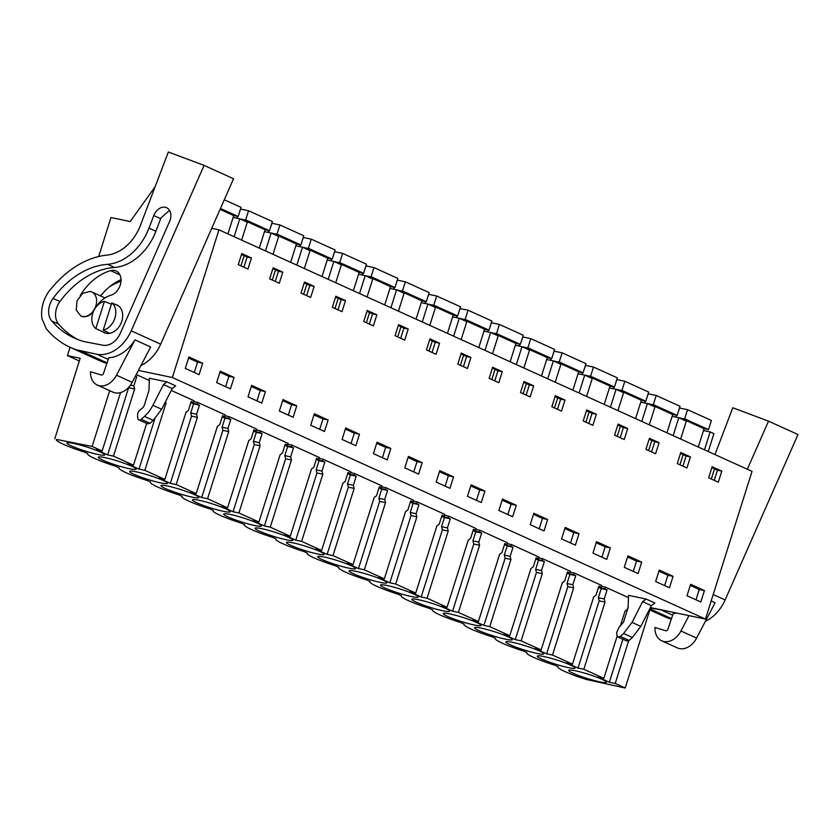 <?xml version="1.0" encoding="UTF-8"?>
<svg xmlns="http://www.w3.org/2000/svg" width="840" height="840" viewBox="0 0 840 840"><rect width="100%" height="100%" fill="white"/><g stroke="black" fill="none" stroke-linecap="round" stroke-linejoin="round"><path stroke-width="1.26" d="M703.49 430.553L710.136 431.939L713.905 433.65L708.256 451.542M673.145 435.624L678.783 417.732L686.312 421.144L680.663 439.036M641.781 421.418L647.43 403.526L651.189 405.227L654.948 406.938L649.309 424.83M610.428 407.211L616.067 389.319L623.595 392.721L617.957 410.624M579.065 393.005L584.714 375.102L592.231 378.514L586.593 396.406M547.712 378.788L553.35 360.895L560.879 364.308L555.24 382.2M516.348 364.581L521.997 346.689L525.756 348.39L529.515 350.102L523.877 367.994M484.995 350.375L490.634 332.483L498.162 335.885L492.524 353.787M453.642 336.168L459.281 318.266L466.809 321.678L461.16 339.57M422.279 321.951L427.917 304.059L435.445 307.471L429.807 325.364M390.925 307.744L396.564 289.853L400.323 291.554L404.093 293.265L398.444 311.157M359.562 293.538L365.201 275.646L368.97 277.347L372.729 279.058L367.091 296.951M328.209 279.332L333.848 261.44L341.376 264.841L335.727 282.733M296.846 265.115L302.494 247.222L310.012 250.635L304.374 268.527M265.493 250.908L271.131 233.016L274.901 234.717L278.659 236.428L273.021 254.321M234.129 236.702L239.778 218.809L243.537 220.511L247.296 222.222L241.658 240.114M710.136 431.939L704.498 449.831M705.453 619.07L752.031 471.377L218.946 229.824L172.379 377.517L705.453 619.07L650.549 607.603L625.202 688.002L586.247 679.455A30.954 3.402 17.5 0 1 565.078 671.622L564.974 671.58A30.954 3.402 17.5 0 1 558.033 667.002A30.954 3.402 17.5 0 1 558.222 666.76L554.894 665.249A30.954 3.402 17.5 0 1 533.673 657.395A30.954 3.402 17.5 0 1 526.669 652.785A30.954 3.402 17.5 0 1 526.869 652.554L523.53 651.042A30.954 3.402 17.5 0 1 502.32 643.188A30.954 3.402 17.5 0 1 495.317 638.578A30.954 3.402 17.5 0 1 495.506 638.337L492.177 636.836A30.954 3.402 17.5 0 1 470.957 628.981A30.954 3.402 17.5 0 1 463.953 624.372A30.954 3.402 17.5 0 1 464.153 624.13L460.814 622.619A30.954 3.402 17.5 0 1 439.604 614.764A30.954 3.402 17.5 0 1 432.6 610.166A30.954 3.402 17.5 0 1 432.789 609.924L429.461 608.412A30.954 3.402 17.5 0 1 408.24 600.558A30.954 3.402 17.5 0 1 401.247 595.959A30.954 3.402 17.5 0 1 401.436 595.718L398.108 594.206A30.954 3.402 17.5 0 1 376.887 586.351A30.954 3.402 17.5 0 1 369.883 581.742A30.954 3.402 17.5 0 1 370.072 581.5L366.744 579.999A30.954 3.402 17.5 0 1 345.524 572.145A30.954 3.402 17.5 0 1 338.531 567.536A30.954 3.402 17.5 0 1 338.719 567.294L335.391 565.782A30.954 3.402 17.5 0 1 314.171 557.928A30.954 3.402 17.5 0 1 307.167 553.329A30.954 3.402 17.5 0 1 307.356 553.087L304.028 551.575A30.954 3.402 17.5 0 1 282.807 543.722A30.954 3.402 17.5 0 1 275.814 539.123A30.954 3.402 17.5 0 1 276.003 538.881L272.675 537.369A30.954 3.402 17.5 0 1 251.454 529.515A30.954 3.402 17.5 0 1 244.451 524.906A30.954 3.402 17.5 0 1 244.65 524.664L241.311 523.163A30.954 3.402 17.5 0 1 220.091 515.308A30.954 3.402 17.5 0 1 213.097 510.699A30.954 3.402 17.5 0 1 213.287 510.457L209.958 508.956A30.954 3.402 17.5 0 1 188.738 501.092A30.954 3.402 17.5 0 1 181.734 496.493A30.954 3.402 17.5 0 1 181.934 496.251L178.595 494.739A30.954 3.402 17.5 0 1 157.385 486.885A30.954 3.402 17.5 0 1 150.381 482.286A30.954 3.402 17.5 0 1 150.57 482.044L147.242 480.532A30.954 3.402 17.5 0 1 126.021 472.679A30.954 3.402 17.5 0 1 119.017 468.069A30.954 3.402 17.5 0 1 119.217 467.838L115.889 466.326A30.954 3.402 17.5 0 1 94.668 458.472A30.954 3.402 17.5 0 1 87.665 453.863A30.954 3.402 17.5 0 1 87.854 453.621L84.525 452.12A30.954 3.402 17.5 0 1 63.305 444.255A30.954 3.402 17.5 0 1 56.312 439.656A30.954 3.402 17.5 0 1 56.501 439.415L92.127 446.45L102.123 450.986L96.275 449.757L107.625 454.902L128.709 387.314M678.783 417.732L672.137 416.346M647.43 403.526L640.773 402.139M616.067 389.319L609.42 387.923M584.714 375.102L578.057 373.716M553.35 360.895L546.703 359.51M521.997 346.689L515.34 345.303M490.634 332.483L483.987 331.086M459.281 318.266L452.624 316.88M427.917 304.059L421.27 302.673M396.564 289.853L389.907 288.467M365.201 275.646L358.554 274.25M333.848 261.44L327.201 260.043M302.494 247.222L295.838 245.837M271.131 233.016L264.484 231.63M239.778 218.809L233.121 217.423M98.679 256.515L110.964 217.529L130.179 221.54L155.127 186.732M109.704 390.684L92.127 446.45M138.401 370.419L172.379 377.517M211.733 228.312L218.946 229.824M70.056 347.277L67.431 355.604L80.178 358.26L54.831 438.659M67.431 355.604L79.328 360.99M704.424 590.541L690.627 584.294L687.015 595.749L700.812 601.997L704.424 590.541L699.248 589.46L690.27 585.396M721.791 471.093L718.305 482.171L713.475 479.987L708.645 477.792L712.142 466.725L721.791 471.093L717.476 470.19L714.273 480.344M282.786 272.171L279.3 283.248L269.64 278.869L273.126 267.792L282.786 272.171L278.46 271.268L275.268 281.421M314.149 286.377L310.653 297.455L300.993 293.076L304.49 282.009L314.149 286.377L309.824 285.474L306.621 295.627M251.612 385.361L248 396.816L261.797 403.074L265.409 391.619L251.612 385.361M345.503 300.594L342.017 311.661L337.187 309.477L332.356 307.282L335.843 296.216L345.503 300.594L341.177 299.691L337.985 309.834M377.044 442.197L373.433 453.653L387.23 459.911L390.842 448.455L377.044 442.197M565.005 400.05L561.519 411.128L551.859 406.749L555.345 395.671L565.005 400.05L560.679 399.147L557.487 409.3M533.652 385.844L530.156 396.921L520.495 392.543L523.992 381.465L533.652 385.844L529.326 384.941L526.124 395.094M453.558 476.868L439.761 470.62L436.149 482.076L449.946 488.324L453.558 476.868L448.382 475.786L439.415 471.723M502.288 371.637L492.629 367.258L489.143 378.336L498.803 382.704L502.288 371.637L497.963 370.734L494.771 380.877M547.627 519.498L533.831 513.24L530.219 524.706L544.016 530.954L547.627 519.498L542.462 518.417L533.484 514.353M596.369 414.267L592.872 425.334L588.042 423.15L583.212 420.956L586.708 409.889L596.369 414.267L592.043 413.364L588.84 423.507M610.344 547.911L596.547 541.663L592.935 553.119L606.732 559.367L610.344 547.911L605.178 546.829L596.2 542.766M641.707 562.128L638.096 573.583L624.299 567.325L627.911 555.87L641.707 562.128L636.531 561.047L627.553 556.973M673.061 576.335L669.449 587.79L655.651 581.532L659.264 570.077L673.061 576.335L667.884 575.253L658.917 571.19M690.438 456.887L686.942 467.964L677.292 463.586L680.778 452.508L690.438 456.887L686.112 455.983L682.909 466.137M659.085 442.68L655.589 453.757L645.928 449.379L649.425 438.302L659.085 442.68L654.759 441.777L651.557 451.931M578.991 533.705L565.194 527.457L561.582 538.913L575.379 545.16L578.991 533.705L573.815 532.623L564.848 528.559M627.722 428.474L618.062 424.095L614.575 435.173L624.236 439.541L627.722 428.474L623.396 427.57L620.203 437.714M512.663 516.747L516.274 505.292L502.478 499.034L498.866 510.489L512.663 516.747M470.935 357.431L467.439 368.498L462.609 366.314L457.79 364.119L461.276 353.052L470.935 357.431L466.61 356.528L463.407 366.671M408.408 456.404L404.786 467.87L418.593 474.117L422.205 462.661L408.408 456.404M376.866 314.8L373.37 325.868L363.709 321.5L367.206 310.422L376.866 314.8L372.54 313.897L369.338 324.041M314.328 413.784L310.716 425.24L324.513 431.487L328.125 420.031L314.328 413.784M408.219 329.007L404.723 340.084L395.073 335.706L398.559 324.629L408.219 329.007L403.893 328.104L400.691 338.257M439.572 343.214L436.086 354.291L431.256 352.107L426.426 349.913L429.923 338.846L439.572 343.214L435.257 342.31L432.054 352.464M355.877 445.704L359.489 434.238L345.692 427.991L342.08 439.446L355.877 445.704M282.975 399.578L279.363 411.033L293.16 417.281L296.772 405.825L282.975 399.578M230.444 388.868L234.055 377.412L220.259 371.154L216.647 382.61L230.444 388.868M251.433 257.964L241.773 253.585L238.277 264.663L247.936 269.042L251.433 257.964L247.107 257.061L241.479 254.51M484.911 491.075L481.299 502.53L467.502 496.282L471.114 484.827L484.911 491.075L479.745 489.993L470.768 485.93M202.692 363.195L199.08 374.651L185.283 368.403L188.895 356.947L202.692 363.195L197.526 362.114L188.548 358.05M136.238 374.556L149.31 380.478M171.286 390.443L193.988 400.722L193.441 402.444L191.216 401.425L188.349 410.519L186.029 412.209L164.84 479.399L158.991 478.181L170.341 483.326L191.531 416.136L190.712 413.018L193.578 403.935L191.352 402.917L191.625 402.056M197.747 402.423L225.341 414.929L224.805 416.651L222.579 415.643L219.713 424.725L217.382 426.426L196.203 493.605L176.19 484.544L197.379 417.354L196.571 414.236L199.437 405.153L197.211 404.145L197.747 402.423L193.715 401.583M229.11 416.64L256.704 429.135L256.158 430.857L253.932 429.849L251.066 438.931L248.745 440.632L227.556 507.822L207.553 498.75L228.732 431.56L227.923 428.453L230.79 419.36L228.564 418.352L229.11 416.64L225.067 415.79M260.463 430.846L288.057 443.352L287.522 445.064L285.296 444.056L282.429 453.138L280.098 454.839L258.92 522.029L238.907 512.957L260.096 445.778L259.287 442.659L262.154 433.566L259.928 432.558L260.463 430.846L256.431 430.007M291.827 445.053L319.421 457.558L318.875 459.27L316.649 458.262L313.782 467.355L311.462 469.046L290.272 536.235L270.27 527.173L291.449 459.984L290.64 456.866L293.506 447.783L291.281 446.775L291.827 445.053L287.784 444.213M323.18 459.26L350.774 471.765L350.228 473.487L348.002 472.479L345.145 481.562L342.815 483.263L321.625 550.442L301.623 541.38L322.812 474.191L322.004 471.072L324.86 461.99L322.633 460.981L323.18 459.26L319.147 458.419M354.532 473.477L382.127 485.971L381.591 487.694L379.365 486.685L376.499 495.768L374.168 497.469L352.989 564.659L332.987 555.587L354.165 488.397L353.356 485.279L356.223 476.196L353.997 475.188L354.532 473.477L350.501 472.626M385.896 487.683L413.49 500.189L412.944 501.9L410.718 500.892L407.852 509.975L405.531 511.675L384.342 578.865L364.34 569.793L385.529 502.614L384.709 499.495L387.576 490.403L385.35 489.394L385.896 487.683L381.864 486.843M417.249 501.89L444.843 514.395L444.308 516.106L442.082 515.099L439.215 524.192L436.884 525.882L415.706 593.072L395.693 584.01L416.882 516.821L416.073 513.702L418.94 504.62L416.714 503.612L417.249 501.89L413.217 501.05M448.613 516.096L476.207 528.601L475.661 530.323L473.435 529.316L470.568 538.398L468.248 540.089L447.058 607.278L427.056 598.216L448.235 531.027L447.426 527.909L450.293 518.826L448.067 517.818L448.613 516.096L444.57 515.256M479.966 530.303L507.56 542.808L507.024 544.53L504.798 543.522L501.931 552.605L499.601 554.305L478.422 621.485L458.409 612.423L479.598 545.234L478.79 542.115L481.656 533.033L479.43 532.024L479.966 530.303L475.933 529.462M511.329 544.52L538.923 557.025L538.377 558.736L536.151 557.728L533.284 566.811L530.964 568.512L509.775 635.702L489.773 626.63L510.951 559.45L510.143 556.332L513.009 547.239L510.783 546.231L511.329 544.52L507.286 543.669M542.682 558.726L570.276 571.231L569.74 572.943L567.514 571.935L564.648 581.028L562.317 582.719L541.139 649.908L521.125 640.847L542.315 573.657L541.506 570.538L544.373 561.456L542.147 560.438L542.682 558.726L538.65 557.886M574.046 572.933L601.639 585.438L601.094 587.16L598.868 586.142L596.001 595.235L593.68 596.925L572.492 664.115L552.489 655.053L573.668 587.864L572.859 584.745L575.726 575.663L573.5 574.654L574.046 572.933L570.003 572.093M617.138 636.184L603.845 678.321L583.842 669.26L605.031 602.07L604.223 598.952L607.078 589.869L604.852 588.861L605.399 587.139L601.367 586.299M605.399 587.139L628.457 597.587M628.53 595.35L646.075 599.014L654.853 602.984L651.399 605.672L640.804 626.377L632.384 637.476L629.129 640.416L626.755 640.983L617.977 637.004L616.844 635.029L616.739 632.341L619.185 627.06L623.5 622.209L628.121 607.572L628.53 595.35M166.929 381.895L149.384 378.231L148.974 390.464L144.354 405.09A5.082 3.738 -65.6 0 1 142.202 408.272L140.038 409.952A5.082 3.738 -65.6 0 0 137.592 415.233L137.697 417.911A3.045 2.236 -65.6 0 0 138.831 419.895A3.045 2.236 -65.6 0 0 141.204 419.328L144.459 416.388A30.471 22.396 -65.6 0 0 152.88 405.29L163.475 384.573L166.929 381.895L175.707 385.875L172.253 388.553L161.658 409.259L153.237 420.368L144.459 416.388M628.667 640.763L615.206 683.466L625.202 688.002M615.206 683.466L609.347 682.248L597.996 677.103L603.845 678.321M583.842 669.26L577.994 668.042L566.643 662.897L572.492 664.115M552.489 655.053L546.63 653.825L535.28 648.69L541.139 649.908M521.125 640.847L515.277 639.618L503.927 634.473L509.775 635.702M489.773 626.63L483.913 625.412L472.563 620.267L478.422 621.485M458.409 612.423L452.56 611.205L441.21 606.06L447.058 607.278M427.056 598.216L421.207 596.988L409.846 591.853L415.706 593.072M395.693 584.01L389.844 582.782L378.494 577.637L384.342 578.865M364.34 569.793L358.491 568.575L347.141 563.43L352.989 564.659M332.987 555.587L327.127 554.369L315.777 549.224L321.625 550.442M301.623 541.38L295.774 540.162L284.424 535.017L290.272 536.235M270.27 527.173L264.411 525.945L253.06 520.8L258.92 522.029M238.907 512.957L233.058 511.739L221.708 506.594L227.556 507.822M207.553 498.75L201.695 497.532L190.344 492.387L196.203 493.605M176.19 484.544L170.341 483.326M107.625 454.902L113.474 456.131L133.487 465.192L127.627 463.964L138.989 469.108L144.837 470.337L164.84 479.399M599.781 681.849A19.803 2.173 17.5 0 1 579.317 675.791A19.803 2.173 17.5 0 1 568.67 670.351A19.803 2.173 17.5 0 1 575.327 670.772A19.803 2.173 17.5 0 1 595.791 676.82A19.803 2.173 17.5 0 1 606.449 682.269A19.803 2.173 17.5 0 1 599.781 681.849M324.461 557.099A19.803 2.173 17.5 0 1 344.925 563.147A19.803 2.173 17.5 0 1 355.582 568.596A19.803 2.173 17.5 0 1 348.925 568.176A19.803 2.173 17.5 0 1 328.461 562.128A19.803 2.173 17.5 0 1 317.804 556.678A19.803 2.173 17.5 0 1 324.461 557.099M505.712 639.219A19.803 2.173 17.5 0 1 485.247 633.171A19.803 2.173 17.5 0 1 474.59 627.722A19.803 2.173 17.5 0 1 481.257 628.142A19.803 2.173 17.5 0 1 501.721 634.19A19.803 2.173 17.5 0 1 512.369 639.639A19.803 2.173 17.5 0 1 505.712 639.219M317.562 553.97A19.803 2.173 17.5 0 1 297.098 547.911A19.803 2.173 17.5 0 1 286.451 542.472A19.803 2.173 17.5 0 1 293.108 542.881A19.803 2.173 17.5 0 1 313.572 548.94A19.803 2.173 17.5 0 1 324.23 554.379A19.803 2.173 17.5 0 1 317.562 553.97M261.744 528.675A19.803 2.173 17.5 0 1 282.209 534.734A19.803 2.173 17.5 0 1 292.866 540.173A19.803 2.173 17.5 0 1 286.209 539.763A19.803 2.173 17.5 0 1 265.745 533.705A19.803 2.173 17.5 0 1 255.087 528.266A19.803 2.173 17.5 0 1 261.744 528.675M442.995 610.806A19.803 2.173 17.5 0 1 422.531 604.748A19.803 2.173 17.5 0 1 411.873 599.308A19.803 2.173 17.5 0 1 418.541 599.718A19.803 2.173 17.5 0 1 439.005 605.776A19.803 2.173 17.5 0 1 449.652 611.216A19.803 2.173 17.5 0 1 442.995 610.806M192.14 497.133A19.803 2.173 17.5 0 1 171.665 491.075A19.803 2.173 17.5 0 1 161.018 485.636A19.803 2.173 17.5 0 1 167.674 486.056A19.803 2.173 17.5 0 1 188.139 492.104A19.803 2.173 17.5 0 1 198.797 497.543A19.803 2.173 17.5 0 1 192.14 497.133M230.391 514.469A19.803 2.173 17.5 0 1 250.856 520.527A19.803 2.173 17.5 0 1 261.513 525.966A19.803 2.173 17.5 0 1 254.846 525.546A19.803 2.173 17.5 0 1 234.381 519.498A19.803 2.173 17.5 0 1 223.734 514.059A19.803 2.173 17.5 0 1 230.391 514.469M160.776 482.927A19.803 2.173 17.5 0 1 140.311 476.868A19.803 2.173 17.5 0 1 129.654 471.429A19.803 2.173 17.5 0 1 136.322 471.839A19.803 2.173 17.5 0 1 156.786 477.897A19.803 2.173 17.5 0 1 167.433 483.336A19.803 2.173 17.5 0 1 160.776 482.927M387.177 585.512A19.803 2.173 17.5 0 1 407.642 591.57A19.803 2.173 17.5 0 1 418.299 597.009A19.803 2.173 17.5 0 1 411.642 596.6A19.803 2.173 17.5 0 1 391.178 590.541A19.803 2.173 17.5 0 1 380.52 585.102A19.803 2.173 17.5 0 1 387.177 585.512M380.279 582.383A19.803 2.173 17.5 0 1 359.814 576.335A19.803 2.173 17.5 0 1 349.156 570.885A19.803 2.173 17.5 0 1 355.824 571.305A19.803 2.173 17.5 0 1 376.288 577.353A19.803 2.173 17.5 0 1 386.935 582.803A19.803 2.173 17.5 0 1 380.279 582.383M104.958 457.632A19.803 2.173 17.5 0 1 125.423 463.691A19.803 2.173 17.5 0 1 136.08 469.13A19.803 2.173 17.5 0 1 129.423 468.72A19.803 2.173 17.5 0 1 108.959 462.661A19.803 2.173 17.5 0 1 98.301 457.223A19.803 2.173 17.5 0 1 104.958 457.632M98.059 454.503A19.803 2.173 17.5 0 1 77.595 448.455A19.803 2.173 17.5 0 1 66.938 443.006A19.803 2.173 17.5 0 1 73.605 443.425A19.803 2.173 17.5 0 1 94.07 449.474A19.803 2.173 17.5 0 1 104.717 454.923A19.803 2.173 17.5 0 1 98.059 454.503M449.894 613.935A19.803 2.173 17.5 0 1 470.358 619.983A19.803 2.173 17.5 0 1 481.016 625.433A19.803 2.173 17.5 0 1 474.358 625.013A19.803 2.173 17.5 0 1 453.884 618.965A19.803 2.173 17.5 0 1 443.237 613.515A19.803 2.173 17.5 0 1 449.894 613.935M512.61 642.348A19.803 2.173 17.5 0 1 533.075 648.407A19.803 2.173 17.5 0 1 543.732 653.846A19.803 2.173 17.5 0 1 537.065 653.436A19.803 2.173 17.5 0 1 516.6 647.377A19.803 2.173 17.5 0 1 505.953 641.938A19.803 2.173 17.5 0 1 512.61 642.348M568.428 667.643A19.803 2.173 17.5 0 1 547.964 661.584A19.803 2.173 17.5 0 1 537.306 656.145A19.803 2.173 17.5 0 1 543.963 656.554A19.803 2.173 17.5 0 1 564.438 662.613A19.803 2.173 17.5 0 1 575.085 668.052A19.803 2.173 17.5 0 1 568.428 667.643M223.493 511.34A19.803 2.173 17.5 0 1 203.028 505.292A19.803 2.173 17.5 0 1 192.371 499.842A19.803 2.173 17.5 0 1 199.038 500.262A19.803 2.173 17.5 0 1 219.503 506.31A19.803 2.173 17.5 0 1 230.15 511.76A19.803 2.173 17.5 0 1 223.493 511.34M120.53 392.606L102.123 450.986M95.823 328.587L104.412 301.361A15.236 11.204 114.4 0 0 92.726 313.425A15.236 11.204 114.4 0 0 95.823 328.587L105.788 333.228M104.412 301.361L111.373 304.248M111.804 302.904A15.236 11.204 114.4 0 1 114.902 318.066A15.236 11.204 114.4 0 1 103.215 330.131L111.804 302.904L118.377 305.792M103.215 330.131L109.694 333.344M90.184 291.417A13.209 9.702 114.4 0 1 91.686 291.911A13.209 9.702 114.4 0 1 95.487 306.947A13.209 9.702 114.4 0 1 82.289 316.449L80.787 315.956L76.24 310.055L76.976 300.919L82.624 293.37L90.184 291.417M711.848 467.649L717.476 470.19M714.504 468.846L711.302 479M275.499 269.923L272.296 280.077M272.843 268.716L278.46 271.268M306.852 284.13L303.649 294.284M304.195 282.933L309.824 285.474M338.216 298.347L335.013 308.49M335.548 297.139L341.177 299.691M526.355 383.596L523.163 393.75M523.698 382.389L529.326 384.941M495.002 369.39L491.799 379.533M492.345 368.183L497.963 370.734M555.062 396.606L560.679 399.147M557.718 397.803L554.516 407.957M589.071 412.01L585.869 422.163M586.415 410.812L592.043 413.364M683.151 454.64L679.949 464.793M680.484 453.432L686.112 455.983M651.788 440.433L648.585 450.576M649.131 439.226L654.759 441.777M617.778 425.019L623.396 427.57M620.434 426.227L617.232 436.37M463.638 355.183L460.446 365.327M460.981 353.976L466.61 356.528M432.285 340.967L429.082 351.12M429.629 339.769L435.257 342.31M366.912 311.346L372.54 313.897M369.569 312.554L366.366 322.697M398.265 325.553L403.893 328.104M400.932 326.76L397.73 336.913M244.136 255.717L240.944 265.86M243.905 267.204L247.107 257.061M695.982 599.812L699.248 589.46M265.409 391.619L260.243 390.537L251.265 386.474M256.977 400.89L260.243 390.537M390.842 448.455L385.665 447.374L376.698 443.31M382.41 457.727L385.665 447.374M445.116 486.14L448.382 475.786M539.196 528.769L542.462 518.417M601.913 557.183L605.178 546.829M633.266 571.389L636.531 561.047M664.629 585.606L667.884 575.253M570.549 542.976L573.815 532.623M516.274 505.292L511.098 504.21L502.131 500.136M507.832 514.563L511.098 504.21M422.205 462.661L417.029 461.58L408.051 457.517M413.763 471.933L417.029 461.58M328.125 420.031L322.959 418.95L313.981 414.887M319.694 429.303L322.959 418.95M359.489 434.238L354.312 433.167L345.334 429.093M351.046 443.51L354.312 433.167M296.772 405.825L291.596 404.744L282.629 400.68M288.33 415.096L291.596 404.744M234.055 377.412L228.879 376.331L219.912 372.256M225.614 386.673L228.879 376.331M476.48 500.346L479.745 489.993M194.261 372.467L197.526 362.114M146.653 423.433L133.487 465.192M113.474 456.131L134.662 388.941L133.854 385.822L136.721 376.74L135.408 376.142M138.989 469.108L154.833 418.834M144.837 470.337L166.016 403.147L165.606 401.552M193.441 402.444L191.058 401.94M197.211 404.145L191.352 402.917M224.805 416.651L222.411 416.147M201.695 497.532L222.884 430.343L222.075 427.224L224.941 418.142L222.716 417.134L222.989 416.272M228.564 418.352L222.716 417.134M256.158 430.857L253.775 430.353M233.058 511.739L254.237 444.549L253.428 441.431L256.295 432.348L254.069 431.34L254.341 430.479M259.928 432.558L254.069 431.34M287.522 445.064L285.127 444.57M264.411 525.945L285.6 458.766L284.792 455.647L287.658 446.555L285.432 445.546L285.705 444.685M291.281 446.775L285.432 445.546M318.875 459.27L316.491 458.776M295.774 540.162L316.953 472.973L316.144 469.854L319.011 460.761L316.785 459.753L317.058 458.892M322.633 460.981L316.785 459.753M350.228 473.487L347.844 472.983M327.127 554.369L348.317 487.179L347.508 484.06L350.375 474.978L348.149 473.97L348.411 473.109M353.997 475.188L348.149 473.97M381.591 487.694L379.207 487.19M358.491 568.575L379.669 501.386L378.861 498.267L381.728 489.185L379.502 488.177L379.774 487.316M385.35 489.394L379.502 488.177M412.944 501.9L410.56 501.406M389.844 582.782L411.033 515.592L410.225 512.484L413.081 503.391L410.855 502.383L411.128 501.522M416.714 503.612L410.855 502.383M444.308 516.106L441.913 515.613M421.207 596.988L442.386 529.809L441.578 526.691L444.444 517.597L442.218 516.59L442.491 515.729M448.067 517.818L442.218 516.59M475.661 530.323L473.277 529.819M452.56 611.205L473.75 544.016L472.931 540.897L475.797 531.815L473.571 530.807L473.844 529.935M479.43 532.024L473.571 530.807M507.024 544.53L504.63 544.026M483.913 625.412L505.103 558.222L504.294 555.103L507.161 546.021L504.935 545.013L505.207 544.152M510.783 546.231L504.935 545.013M538.377 558.736L535.994 558.243M515.277 639.618L536.456 572.428L535.647 569.31L538.514 560.227L536.288 559.22L536.561 558.359M542.147 560.438L536.288 559.22M569.74 572.943L567.347 572.45M546.63 653.825L567.819 586.646L567.01 583.527L569.877 574.434L567.651 573.426L567.924 572.565M573.5 574.654L567.651 573.426M601.094 587.16L598.71 586.656M577.994 668.042L599.172 600.852L598.364 597.734L601.23 588.651L599.004 587.643L599.277 586.772M604.852 588.861L599.004 587.643M628.142 606.984L627.365 609.441L625.034 611.142L620.277 626.21M609.347 682.248L622.913 639.24M646.075 599.014L642.621 601.692L632.026 622.398L623.606 633.507L620.351 636.437L617.977 637.004M642.621 601.692L651.399 605.672M138.831 419.895L147.609 423.864L149.982 423.308L153.237 420.368M163.475 384.573L172.253 388.553M605.031 602.07L599.172 600.852M573.668 587.864L567.819 586.646M542.315 573.657L536.456 572.428M510.951 559.45L505.103 558.222M479.598 545.234L473.75 544.016M448.235 531.027L442.386 529.809M416.882 516.821L411.033 515.592M385.529 502.614L379.669 501.386M354.165 488.397L348.317 487.179M322.812 474.191L316.953 472.973M291.449 459.984L285.6 458.766M260.096 445.778L254.237 444.549M228.732 431.56L222.884 430.343M197.379 417.354L191.531 416.136M166.016 403.147L164.913 402.917M134.662 388.941L128.814 387.713M136.721 376.74L135.261 376.425M133.854 385.822L130.473 385.119M196.571 414.236L190.712 413.018M199.437 405.153L193.578 403.935M227.923 428.453L222.075 427.224M230.79 419.36L224.941 418.142M259.287 442.659L253.428 441.431M262.154 433.566L256.295 432.348M290.64 456.866L284.792 455.647M293.506 447.783L287.658 446.555M322.004 471.072L316.144 469.854M324.86 461.99L319.011 460.761M353.356 485.279L347.508 484.06M356.223 476.196L350.375 474.978M384.709 499.495L378.861 498.267M387.576 490.403L381.728 489.185M416.073 513.702L410.225 512.484M418.94 504.62L413.081 503.391M447.426 527.909L441.578 526.691M450.293 518.826L444.444 517.597M478.79 542.115L472.931 540.897M481.656 533.033L475.797 531.815M510.143 556.332L504.294 555.103M513.009 547.239L507.161 546.021M541.506 570.538L535.647 569.31M544.373 561.456L538.514 560.227M572.859 584.745L567.01 583.527M575.726 575.663L569.877 574.434M604.223 598.952L598.364 597.734M607.078 589.869L601.23 588.651M705.422 621.243A35.553 26.135 -65.6 0 0 725.12 599.949L713.192 594.542M672.662 615.174L661.3 610.019A35.553 26.135 -65.6 0 0 663.611 610.333M711.165 600.968L715.092 602.752L696.612 638.085L680.936 630.987A18.28 13.44 114.4 0 1 661.763 640.825A18.28 13.44 114.4 0 1 654.938 627.501L665.752 630.746A2.026 1.491 114.4 0 0 667.916 629.202L673.239 613.494A35.553 26.135 -65.6 0 0 676.673 613.063M661.3 610.019L650.454 607.929M671.506 618.607L650.139 608.926M714.966 454.577L732.784 407.757L768.526 421.155L798 434.511L725.12 599.949M671.307 619.185L649.929 609.599M649.803 609.976L664.125 616.455A116.802 85.869 -65.6 0 0 670.656 618.996M768.526 421.155L747.337 469.245M680.936 630.987L688.968 615.625M696.612 638.085A18.28 13.44 114.4 0 1 677.439 647.934L661.763 640.825M140.984 365.484A35.553 26.135 -65.6 0 0 160.681 344.18L131.198 330.824A35.553 26.135 -65.6 0 1 96.862 354.26L76.734 349.87A116.802 85.869 114.4 0 1 70.203 347.34A116.802 85.869 114.4 0 1 46.252 328.661L42 318.769A29.925 21.997 114.4 0 1 49.066 291.133L53.351 286.125A91.413 67.2 114.4 0 1 107.132 255.077A40.624 29.873 114.4 0 0 140.427 225.372L168.347 151.998L204.089 165.396L131.198 330.824M108.801 357.735A35.553 26.135 -65.6 0 0 134.978 339.885L150.654 346.983L132.174 382.326A18.28 13.44 114.4 0 1 113.001 392.175L97.325 385.067A18.28 13.44 114.4 0 1 90.499 371.742L101.314 374.987A2.026 1.491 114.4 0 0 103.478 373.443L108.801 357.735M107.058 362.849L81.627 351.32M204.089 165.396L233.562 178.752L160.681 344.18M106.869 363.426L76.734 349.87M70.203 347.34L99.687 360.696A116.802 85.869 -65.6 0 0 106.218 363.227M120.992 281.232A81.596 59.987 -65.6 0 0 109.904 286.503M53.057 298.399A81.596 59.987 114.4 0 1 107.531 264.338A49.424 36.34 114.4 0 0 148.974 228.123L153.762 215.565A11.487 8.442 114.4 0 1 154.066 214.82A11.487 8.442 114.4 0 1 166.561 207.69A11.487 8.442 114.4 0 1 169.575 221.487L120.299 333.344A18.008 13.241 114.4 0 1 102.911 345.219L84.462 341.659A116.802 85.869 114.4 0 1 74.351 338.069A116.802 85.869 114.4 0 1 51.755 321.006A17.314 12.726 114.4 0 1 53.057 298.399L59.955 301.529A17.314 12.726 -65.6 0 0 58.653 324.135A116.802 85.869 -65.6 0 0 77.847 339.528M132.174 382.326L116.498 375.218A18.28 13.44 114.4 0 1 97.325 385.067M116.498 375.218L134.978 339.885M169.512 210.368L160.965 217.948L155.883 231.252A49.424 36.34 -65.6 0 1 114.429 267.466A81.596 59.987 -65.6 0 0 59.955 301.529M100.59 295.943A51.608 37.947 114.4 0 1 121.034 279.657M115.311 304.437A15.236 11.204 114.4 0 1 117.002 304.994A15.236 11.204 114.4 0 1 121.391 322.35A15.236 11.204 114.4 0 1 106.155 333.312A15.236 11.204 114.4 0 1 104.423 332.745A15.236 11.204 114.4 0 1 103.037 331.957M80.189 295.586A51.608 37.947 114.4 0 1 110.628 270.659A13.209 9.702 114.4 0 1 116.099 270.963A13.209 9.702 114.4 0 1 120.645 283.553A13.209 9.702 114.4 0 1 110.67 295.334A25.2 18.532 114.4 0 0 96.201 306.863M93.576 311.199A13.209 9.702 114.4 0 1 81.102 316.103L80.787 315.956M680.106 418.331L684.674 418.824L687.561 409.679L679.581 408.009L677.534 414.194M676.946 415.37A5.082 3.738 114.4 0 1 675.423 417.029M698.292 447.027L704.077 428.694L680.243 417.9M704.077 428.694L708.509 429.629L684.674 418.824M708.509 429.629L711.396 420.483L687.561 409.679M648.743 404.124L653.321 404.618L656.198 395.472L648.228 393.803L646.18 399.977A5.082 3.738 114.4 0 1 646.18 399.987M645.582 401.163A5.082 3.738 114.4 0 1 644.059 402.822M666.939 432.82L672.714 414.488L648.879 403.694M672.714 414.488L677.145 415.411L653.321 404.618M677.145 415.411L680.033 406.266L656.198 395.472M617.389 389.918L621.957 390.411L624.845 381.266L616.865 379.596L614.817 385.77M614.229 386.957A5.082 3.738 114.4 0 1 612.707 388.616M635.575 418.604L641.361 400.281L617.526 389.487M641.361 400.281L645.792 401.205L621.957 390.411M645.792 401.205L648.679 392.06L624.845 381.266M586.037 375.711L590.604 376.205L593.492 367.048L585.512 365.389L583.464 371.564M582.865 372.75A5.082 3.738 114.4 0 1 581.353 374.409M604.223 404.397L609.998 386.075L586.173 375.27M609.998 386.075L614.439 386.999L590.604 376.205M614.439 386.999L617.316 377.853L593.492 367.048M554.673 361.494L559.24 361.988L562.128 352.842L554.148 351.173L552.111 357.357A5.082 3.738 114.4 0 1 552.101 357.357M551.513 358.533A5.082 3.738 114.4 0 1 549.99 360.192M572.87 390.191L578.645 371.868L554.809 361.064M578.645 371.868L583.075 372.792L559.24 361.988M583.075 372.792L585.963 363.647L562.128 352.842M523.32 347.288L527.888 347.781L530.775 338.635L522.795 336.966L520.748 343.151M520.149 344.327A5.082 3.738 114.4 0 1 518.637 345.986M541.506 375.984L547.281 357.651L523.457 346.857M547.281 357.651L551.723 358.586L527.888 347.781M551.723 358.586L554.6 349.43L530.775 338.635M491.957 333.081L496.534 333.575L499.411 324.429L491.442 322.76L489.394 328.933M488.796 330.12A5.082 3.738 114.4 0 1 487.274 331.779M510.153 361.767L515.928 343.445L492.093 332.651M515.928 343.445L520.359 344.369L496.534 333.575M520.359 344.369L523.246 335.223L499.411 324.429M460.604 318.875L465.171 319.368L468.058 310.212L460.079 308.553L458.031 314.727M457.443 315.913A5.082 3.738 114.4 0 1 455.921 317.572M478.79 347.56L484.565 329.238L460.74 318.433M484.565 329.238L489.006 330.162L465.171 319.368M489.006 330.162L491.883 321.017L468.058 310.212M429.24 304.657L433.818 305.151L436.695 296.006L428.726 294.346L426.678 300.52M426.08 301.697A5.082 3.738 114.4 0 1 424.557 303.356M447.437 333.354L453.212 315.031L429.377 304.227M453.212 315.031L457.643 315.956L433.818 305.151M457.643 315.956L460.53 306.81L436.695 296.006M397.887 290.451L402.455 290.945L405.342 281.799L397.362 280.13L395.315 286.314M394.727 287.49A5.082 3.738 114.4 0 1 393.204 289.149M416.073 319.147L421.858 300.815L398.024 290.02M421.858 300.815L426.29 301.749L402.455 290.945M426.29 301.749L429.177 292.593L405.342 281.799M366.524 276.244L371.102 276.738L373.979 267.593L366.009 265.923L363.962 272.097A5.082 3.738 114.4 0 1 363.962 272.108M363.363 273.284A5.082 3.738 114.4 0 1 361.841 274.943M384.72 304.931L390.495 286.608L366.66 275.814M390.495 286.608L394.926 287.532L371.102 276.738M394.926 287.532L397.814 278.387L373.979 267.593M335.171 262.038L339.738 262.531L342.626 253.386L334.645 251.716L332.598 257.891M332.01 259.077A5.082 3.738 114.4 0 1 330.488 260.736M353.356 290.724L359.142 272.401L335.307 261.597M359.142 272.401L363.573 273.326L339.738 262.531M363.573 273.326L366.461 264.18L342.626 253.386M303.818 247.821L308.385 248.315L311.272 239.169L303.293 237.51L301.245 243.684M300.647 244.871A5.082 3.738 114.4 0 1 299.135 246.519M322.004 276.518L327.779 258.195L303.954 247.391M327.779 258.195L332.22 259.119L308.385 248.315M332.22 259.119L335.097 249.974L311.272 239.169M272.454 233.615L277.022 234.108L279.909 224.963L271.929 223.293L269.881 229.478M269.294 230.654A5.082 3.738 114.4 0 1 267.771 232.312M290.651 262.311L296.425 243.978L272.591 233.184M296.425 243.978L300.856 244.913L277.022 234.108M300.856 244.913L303.744 235.767L279.909 224.963M241.101 219.408L245.669 219.902L248.556 210.756L240.576 209.087L238.529 215.261A5.082 3.738 114.4 0 1 238.529 215.271M237.93 216.447A5.082 3.738 114.4 0 1 236.418 218.106M259.287 248.094L265.062 229.772L241.238 218.978M265.062 229.772L269.504 230.696L245.669 219.902M269.504 230.696L272.381 221.55L248.556 210.756M227.934 233.888L233.709 215.565L220.07 209.381M233.709 215.565L238.14 216.489L220.469 208.478M238.14 216.489L241.028 207.344L224.301 199.763M632.026 622.398L640.804 626.377M623.606 633.507L632.384 637.476M620.351 636.437L629.129 640.416M152.88 405.29L161.658 409.259M149.982 423.308L141.204 419.328M108.224 359.415L96.862 354.26M114.429 267.466L107.531 264.338M155.883 231.252L148.974 228.123M160.66 218.684L153.762 215.565M58.653 324.135L51.755 321.006M119.942 274.88L110.628 270.659M676.767 415.643L675.528 415.076M645.404 401.425L644.165 400.869M614.05 387.219L612.812 386.663M582.687 373.012L581.448 372.445M551.334 358.806L550.095 358.239M519.981 344.589L518.731 344.032M488.618 330.382L487.379 329.826M457.265 316.176L456.015 315.609M425.901 301.969L424.662 301.403M394.548 287.763L393.309 287.196M363.185 273.546L361.945 272.99M331.832 259.34L330.593 258.783M300.468 245.133L299.229 244.566M269.115 230.927L267.876 230.359M237.762 216.709L236.513 216.153M91.686 291.911L104.969 297.927"/></g></svg>

